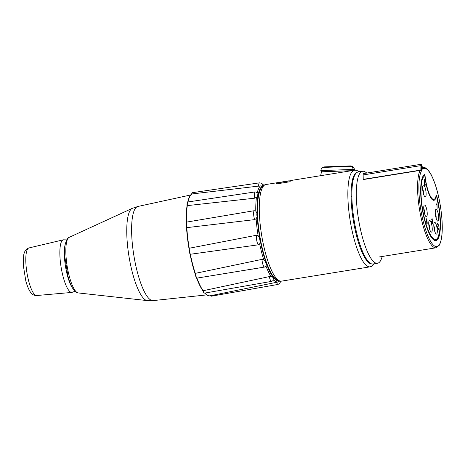 <?xml version="1.0" encoding="UTF-8"?>
<svg xmlns="http://www.w3.org/2000/svg" width="465" height="465" viewBox="0 0 465 465"><rect width="100%" height="100%" fill="white"/><g stroke="black" fill="none" stroke-linecap="round" stroke-linejoin="round"><path stroke-width="0.7" d="M239.318 289.869L278.198 281.976L279.494 280.97M258.68 186.238A5.696 1.424 81.7 0 1 259.476 182.844C261.661 183.152 262.795 183.925 262.888 185.157L261.923 186.041L260.4 185.895L191.714 193.975L191.377 194.44M202.664 290.393L203.071 290.735L202.664 290.393A51.632 12.962 80.8 0 1 196.649 278.07M203.095 290.735L269.305 276.605L272.589 276.756L273.757 278.262L273.856 279.233C273.873 279.982 273.106 280.703 271.554 281.383L204.676 293.101A5.696 1.395 -99.9 0 1 203.071 290.735L203.095 290.735A52.022 13.061 -99.2 0 1 196.945 278.117L196.922 278.122A5.696 1.366 -99.7 0 1 195.265 273.368L194.916 273.1L195.288 273.368L261.969 259.377L263.725 259.679L265.288 260.882L266.381 264.015L266.009 266.224L264.544 267.061L196.945 278.117M194.934 273.211L195.864 276.663L196.922 278.122M264.637 267.026L252.001 269.194M254.774 198.183A5.696 1.383 81.5 0 1 255.233 191.906L257.616 192.679L258.156 194.097L257.72 196.509L254.774 198.183L187.319 205.611A5.696 1.383 -98.5 0 1 187.965 201.955L187.726 202.258M191.714 193.975A52.022 13.061 -99.2 0 0 187.988 201.955L255.233 191.906M187.296 205.611L187.029 206.047L187.296 205.611A52.022 13.061 -99.2 0 0 186.57 222.107L186.291 222.218A51.632 12.962 -99.2 0 1 187.029 206.047M194.916 273.1A51.632 12.962 80.8 0 1 190.069 254.309L258.215 244.828L259.644 243.881A49.226 12.357 80.8 0 0 263.725 259.679M190.313 254.192A5.696 1.354 -99.3 0 1 189.214 248.252L256.442 235.261L258.127 235.703L259.569 237.609L260.295 241.527L259.644 243.881M186.541 222.113L186.541 222.113A5.696 1.36 -98.8 0 0 186.791 227.652L254.605 219.625L256.134 218.73A49.226 12.357 80.8 0 0 258.127 235.703M186.57 222.107L254.198 210.703L255.791 211.098L256.959 213.162L257.122 216.818L256.134 218.73M366.693 173.067A46.599 11.701 80.8 0 0 362.63 171.271A46.599 11.701 80.8 0 0 359.242 223.357A46.599 11.701 80.8 0 0 377.493 263.277A46.599 11.701 80.8 0 0 382.189 256.488M362.63 171.271L358.178 171.986A46.599 11.701 80.8 0 0 354.789 224.078A46.599 11.701 80.8 0 0 373.035 263.998L377.493 263.277M368.268 178.769A38.833 9.748 80.8 0 0 367.85 178.607M365.432 178.996A38.833 9.748 80.8 0 0 365.083 179.281M72.302 287.725A25 6.278 -99.2 0 1 65.495 266.457A25 6.278 -99.2 0 1 65.263 244.131M325.18 167.005L322.64 167.447L350.133 166.424A3.104 2.511 150 0 1 352.406 167.551L353.458 169.4L355.097 170.161M353.458 169.4L320.809 170.608L320.995 169.847A4.144 3.348 150 0 1 322.64 167.447M320.623 175.694L321.501 171.8L320.809 170.608M321.501 171.8L351.668 170.678M351.098 196.567L351.889 196.59M352.139 187.349L351.377 187.325M351.331 187.936A8.045 3.772 13.2 0 1 352.098 187.93M351.877 195.166A8.045 3.772 13.2 0 1 351.087 194.858M287.748 181.129L288.248 181.001M288.335 181.036L287.852 180.99M289.067 180.961L282.749 181.838M288.515 180.879L281.755 181.995M283.051 181.763L281.639 182.117M280.349 182.437L290.555 180.676L280.349 182.437L280.505 183.268M290.317 181.205L290.247 180.839M290.608 180.966L290.555 180.676M359.614 171.759L356.446 170.266L354.47 170.225L292.125 180.298A48.93 12.288 80.8 0 0 289.759 181.774L275.902 184.012A48.93 12.288 -99.2 0 1 278.268 182.536A48.93 12.288 -99.2 0 1 280.436 182.902M351.906 182.867L352.668 182.739M351.697 184.285L352.464 184.163M422.598 168.609L422.72 169.179A39.612 9.945 -99.2 0 1 441.797 217.579A39.612 9.945 -99.2 0 1 428.306 236.807A39.612 9.945 -99.2 0 1 421.313 171.19A1.035 0.947 -153.9 0 0 420.081 170.399L363.177 179.589M421.313 171.19A1.552 0.389 80.8 0 0 421.406 170.486A1.035 0.506 179.2 0 0 420.11 170.167L363.212 179.356L363.148 174.939A2.587 0.651 80.8 0 1 363.496 173.584L420.401 164.395A2.587 0.651 80.8 0 0 420.052 165.749A1.035 0.506 -0.8 0 1 421.342 166.069A1.552 0.389 -99.2 0 1 421.621 165.267A1.552 0.389 -99.2 0 1 422.127 166.418L422.72 169.179M425.097 176.13A20.193 5.069 80.8 0 0 430.59 196.55A20.193 5.069 80.8 0 0 436.17 195.294A1.296 0.326 80.8 0 1 436.769 195.864A33.527 8.417 -99.2 0 1 437.728 239.324A33.527 8.417 -99.2 0 1 423.226 214.231A33.527 8.417 -99.2 0 1 424.504 174.648A1.296 0.326 80.8 0 1 425.097 176.13M354.272 176.334L353.574 176.45M353.766 177.787L353.04 177.903M362.979 254.285A35.468 8.905 80.8 0 0 363.624 253.907M371.704 263.917A46.343 11.637 -99.2 0 1 353.255 219.986A46.343 11.637 -99.2 0 1 356.94 172.48M426.765 221.886L426.777 219.509L426.196 220.898L426.765 221.886M436.641 196.643L436.333 195.852A20.71 5.202 -99.2 0 1 433.932 200.305A20.71 5.202 -99.2 0 1 424.894 176.154L423.813 175.171M424.388 185.994A5.952 1.494 80.8 0 0 423.074 185.425A5.952 1.494 80.8 0 0 422.894 191.278A5.952 1.494 80.8 0 0 424.905 196.776A5.952 1.494 80.8 0 0 426.109 193.225A5.952 1.494 80.8 0 0 424.388 185.994M437.013 210.215A5.952 1.494 80.8 0 0 435.699 209.651A5.952 1.494 80.8 0 0 435.525 215.504A5.952 1.494 80.8 0 0 437.53 221.003A5.952 1.494 80.8 0 0 438.733 217.451A5.952 1.494 80.8 0 0 437.013 210.215M435.566 223.159A5.952 1.494 80.8 0 0 434.246 222.59A5.952 1.494 80.8 0 0 434.072 228.443A5.952 1.494 80.8 0 0 436.083 233.947A5.952 1.494 80.8 0 0 437.286 230.39A5.952 1.494 80.8 0 0 435.566 223.159M430.509 221.201A5.952 1.494 80.8 0 0 429.195 220.631A5.952 1.494 80.8 0 0 429.015 226.484A5.952 1.494 80.8 0 0 431.026 231.983A5.952 1.494 80.8 0 0 432.229 228.431A5.952 1.494 80.8 0 0 430.509 221.201M425.492 205.809A5.952 1.494 80.8 0 0 424.179 205.239A5.952 1.494 80.8 0 0 424.004 211.093A5.952 1.494 80.8 0 0 426.01 216.597A5.952 1.494 80.8 0 0 427.213 213.04A5.952 1.494 80.8 0 0 425.492 205.809M424.022 182.902L424.609 184.855L424.998 184.233L424.615 182.367L424.068 181.862L424.254 179.461L425.161 181.03L425.161 181.646L424.429 180.391L424.324 181.635L425.237 184.588L425.091 185.576L424.609 185.39L424.022 182.902M438.501 228.983L438.495 229.605L437.286 227.519L438.274 225.356L437.931 223.851L437.571 224.293L437.338 223.828L437.943 223.328L438.507 225.775L437.6 227.437L438.501 228.983M426.76 223.741L426.765 222.479L425.975 220.52L426.818 218.544L427.236 223.293L426.992 222.869L426.986 224.13L426.76 223.741M431.549 221.555L432.13 223.508L432.508 223.061L431.997 221.218L432.433 220.532L432.136 219.189L431.805 219.573L431.578 219.067L432.136 218.655L432.746 223.462L432.125 224.043L431.549 221.555M437.129 208.866L436.914 204.362L436.466 204.368L437.001 203.333L437.129 208.866M423.731 208.326A3.883 0.977 -99.2 0 1 424.615 213.807M422.621 188.511A3.883 0.977 -99.2 0 1 423.51 193.992M428.747 223.717A3.883 0.977 -99.2 0 1 429.631 229.199M435.252 212.738A3.883 0.977 -99.2 0 1 436.135 218.213M433.799 225.676A3.883 0.977 -99.2 0 1 434.688 231.157M431.119 198.27A20.71 5.202 80.8 0 0 431.282 197.631M428.788 192.62L428.759 193.463M352.586 215.475L353.388 215.347M351.523 205.588L352.319 205.454M204.542 292.921C206.576 295.176 208.483 296.124 210.273 295.769A52.022 13.061 -99.2 0 1 204.902 293.06M273.6 279.854A49.226 12.357 80.8 0 0 278.198 281.976M276.536 282.307A5.696 1.436 80 0 0 278.087 284.417L211.296 296.205A5.696 1.436 -100 0 1 210.552 295.717M191.69 193.981A5.696 1.424 -98.3 0 1 192.376 192.679L191.394 194.324M269.305 276.605A5.696 1.395 80.1 0 0 271.554 281.383M271.072 276.617A49.226 12.357 -99.2 0 1 266.009 266.224M194.957 273.275A5.307 1.273 80.3 0 0 196.893 278.122M261.969 259.377A5.696 1.366 80.3 0 0 264.544 267.061M260.4 185.895A49.226 12.357 80.8 0 0 257.337 192.446M187.581 202.432A5.307 1.29 81.5 0 0 187.029 205.838C186.36 210.476 186.11 215.946 186.279 222.264L186.529 227.862M195.288 273.368A52.022 13.061 -99.2 0 1 190.342 254.186M188.941 248.275A5.307 1.261 80.7 0 0 190.051 254.216M256.442 235.261A5.696 1.354 80.7 0 0 258.215 244.828M256.413 197.503A49.226 12.357 80.8 0 0 255.791 211.098M186.337 222.183A5.307 1.267 81.2 0 0 186.529 227.798M254.198 210.703A5.696 1.36 81.2 0 0 254.605 219.625M189.238 248.246A52.022 13.061 -99.2 0 1 186.814 227.652M188.924 248.147A51.632 12.962 -99.2 0 1 186.552 227.96M260.295 241.527A3.104 0.738 -99.3 0 1 259.569 237.609M257.122 216.818A3.104 0.744 -98.8 0 1 256.959 213.162M257.72 196.509A3.104 0.756 -98.5 0 1 258.156 194.097M261.923 186.041A3.104 0.779 -98.3 0 1 262.847 185.518M273.757 278.262A3.104 0.761 -99.9 0 1 272.589 276.756M266.381 264.015A3.104 0.744 -99.7 0 1 265.288 260.882M78.155 292.927A28.214 7.085 -99.2 0 1 67.163 266.189A28.214 7.085 -99.2 0 1 69.18 237.353L132.304 208.343A46.837 11.759 80.8 0 0 128.956 256.209A46.837 11.759 80.8 0 0 147.207 300.593L78.155 292.927C77.428 292.962 76.394 292.456 75.063 291.404L72.47 288.021C70.773 285.039 69.268 281.098 67.948 276.198L64.757 256.453C64.466 251.396 64.658 247.182 65.327 243.823C66.774 239.254 68.059 237.098 69.18 237.353M147.207 300.593L153.113 300.605A47.686 11.974 -99.2 0 1 133.844 255.378A47.686 11.974 -99.2 0 1 137.925 206.466M278.582 280.848A48.191 12.102 -99.2 0 1 259.284 235.162A48.191 12.102 -99.2 0 1 263.219 185.727M280.319 281.203A3.156 0.796 -100 0 1 279.581 281.116M36.642 295.531C34.718 295.513 33.288 295.048 32.358 294.142C30.487 292.758 28.243 289.515 25.819 281.005L23.25 265.021L23.727 254.896C24.581 250.856 26.325 248.537 28.958 247.944A24.104 6.051 -99.2 0 0 26.929 272.688A24.104 6.051 -99.2 0 0 36.642 295.531L71.837 292.427A26.656 6.69 -99.2 0 1 61.101 267.166A26.656 6.69 -99.2 0 1 63.339 239.812L66.658 239.888M354.935 169.888L353.603 167.551C353.057 166.528 351.988 165.982 350.401 165.918A1.035 0.337 -92.1 0 0 350.133 166.424M352.406 167.551A1.035 0.61 -29.7 0 1 353.609 167.563A4.144 3.348 -30 0 0 353.603 167.551M420.081 170.399A40.647 10.207 80.8 0 0 420.732 216.086A40.647 10.207 80.8 0 0 436.042 247.793L439.297 245.235C442.099 239.963 442.913 230.425 441.75 216.609C439.966 199.27 436.443 185.297 431.171 174.677C426.626 166.912 425.15 167.755 423.08 167.54A40.647 10.207 80.8 0 0 422.447 167.726M421.406 170.486L421.342 166.069M363.148 174.939L420.052 165.749L420.11 170.167M354.47 170.225A48.93 12.288 80.8 0 0 348.413 206.53A48.93 12.288 80.8 0 0 362.107 259.941A48.93 12.288 80.8 0 0 370.07 266.84L281.499 281.139A48.93 12.288 -99.2 0 1 273.536 274.245A48.93 12.288 -99.2 0 1 259.842 220.834A48.93 12.288 -99.2 0 1 265.899 184.529C264.271 184.954 261.51 185.349 259.22 192.859C258.127 196.869 257.54 201.979 257.465 208.198C257.378 216.301 258.087 225.107 259.58 234.61C262.318 251.199 266.224 264.114 271.304 273.35C272.984 276.303 274.774 278.471 276.692 279.854C278.709 281.058 280.314 281.488 281.499 281.139M436.536 196.201A32.364 8.126 -99.2 0 1 437.489 238.196A32.364 8.126 -99.2 0 1 423.493 214.08A32.364 8.126 -99.2 0 1 424.696 175.799M242.137 289.3L210.273 295.769M211.296 296.205L210.174 295.525M259.476 182.844L192.376 192.679M202.717 290.555L203.769 292.677L204.676 293.101M196.614 278.018C198.602 283.325 200.648 287.521 202.752 290.608M191.522 194.056C189.889 195.463 188.616 198.171 187.703 202.182M187.023 205.902L187.064 203.711L187.889 201.979M188.93 248.234L190.04 254.233L194.945 273.251M186.529 227.827L188.93 248.252M190.627 194.998L137.907 206.466L132.304 208.343M153.113 300.605L206.762 294.897M264.451 184.971L262.702 184.756M280.558 281.209L280.064 282.982L278.087 284.417M71.837 292.427L74.958 291.311M28.958 247.944L63.339 239.812M324.367 166.883L350.401 165.918M422.691 168.876L422.15 166.365C421.982 164.97 421.395 164.314 420.401 164.395M423.08 167.54L422.429 167.644M436.042 247.793L379.138 256.982M278.268 182.536L265.899 184.529M363.392 255.122L363.932 254.553M374.47 263.765L371.907 266.201L370.07 266.84M434.885 240.638L437.78 238.278L439.663 231.692C440.518 224.903 440.192 216.556 438.675 206.658L436.629 196.428M427.236 222.84L426.765 222.915M354.225 220.875L353.981 222.404L354.754 223.892"/></g></svg>
